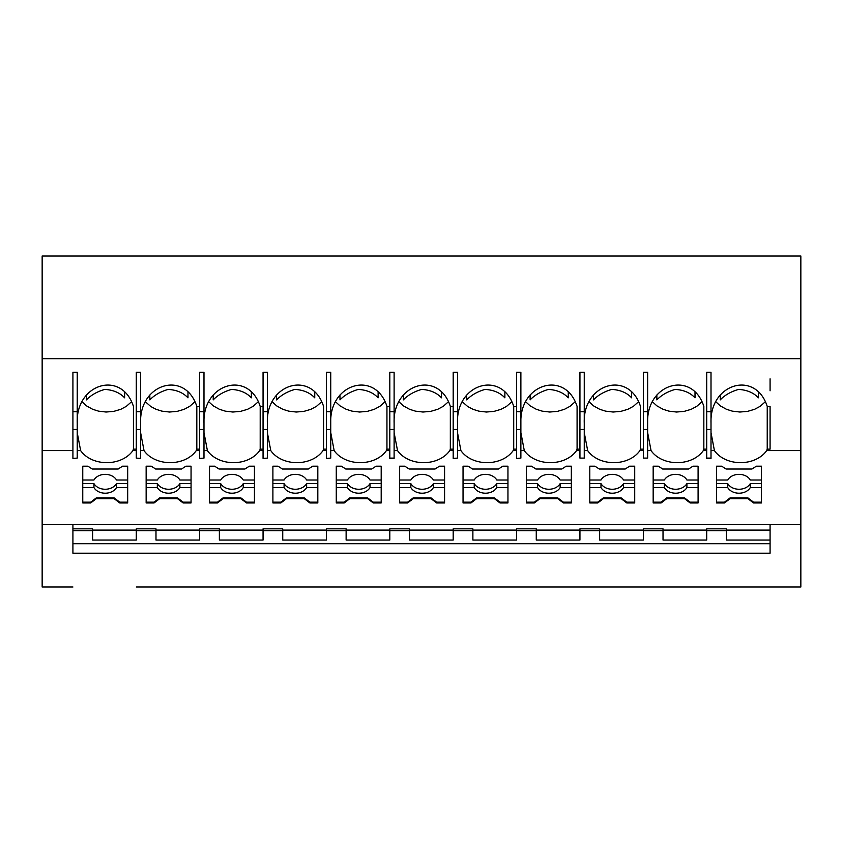 <?xml version="1.0" encoding="UTF-8"?>
<svg xmlns="http://www.w3.org/2000/svg" width="843" height="843" viewBox="0 0 843 843"><rect width="100%" height="100%" fill="white"/><g stroke="black" fill="none" stroke-linecap="round" stroke-linejoin="round"><path stroke-width="1.26" d="M652.471 401.816L656.887 405.852L663.072 409.287L668.952 411.142L676.476 412.027L684.073 411.405L691.186 409.319L696.771 406.326L701.871 401.816M695.011 392.143L695.011 397.822C690.248 392.722 683.631 389.919 675.159 389.413C667.53 391.626 661.428 395.114 656.866 399.888L656.866 394.956M571.333 483.597L560.152 483.597A12.308 9.431 180 0 1 548.877 489.256A12.308 9.431 180 0 1 537.592 483.597L537.592 487.56A12.308 9.431 180 0 0 548.877 493.208A12.308 9.431 180 0 0 560.152 487.56L571.333 487.56M560.152 483.597L560.152 487.56M472.881 530.626L453.186 530.626L453.186 528.846L472.881 528.846L472.881 540.047L516.569 540.047L516.569 530.626L536.264 530.626L536.264 528.846L516.569 528.846L516.569 530.626M516.569 530.099L472.881 530.099M634.716 466.19L634.716 502.955L626.76 502.955L621.228 498.719L603.282 498.719L597.74 502.955L589.794 502.955L589.794 466.19L589.794 480.015L600.975 480.015A12.308 9.431 180 0 1 612.25 474.356A12.308 9.431 180 0 1 623.535 480.015L634.716 480.015L634.716 466.19L629.595 466.19L625.19 469.024L599.31 469.024L594.916 466.19L589.794 466.19M219.37 530.626L219.37 528.846L199.675 528.846L199.675 530.626L219.37 530.626L219.37 540.047L263.058 540.047L263.058 528.846L282.742 528.846L282.742 540.047L326.431 540.047L326.431 530.626L346.125 530.626L346.125 528.846L326.431 528.846L326.431 530.626M263.058 530.099L219.37 530.099M507.95 502.955L500.004 502.955L494.462 498.719L476.527 498.719L470.984 502.955L463.039 502.955L463.039 466.19L463.039 480.015L474.219 480.015A12.308 9.431 180 0 1 485.494 474.356A12.308 9.431 180 0 1 496.769 480.015L507.95 480.015L507.95 466.19L507.95 502.955M463.039 502.165L470.984 502.165L476.527 497.928L494.462 497.928L500.004 502.165L507.95 502.165M500.004 502.165L500.004 502.955M800.85 358.696L42.15 358.696L42.15 255.977L800.85 255.977L800.85 524.409L770.08 524.409L770.08 530.099L726.392 530.099M77.219 450.594L80.633 450.594L77.219 432.596M136.292 450.594L132.888 450.594L133.436 449.15L136.292 449.15M119.727 502.955L114.195 498.719L96.25 498.719L90.707 502.955L82.762 502.955L82.762 466.19L87.883 466.19L92.287 469.024L118.157 469.024L122.562 466.19L127.683 466.19L127.683 502.955L119.727 502.955L119.727 502.165L127.683 502.165M82.762 502.165L90.707 502.165L96.25 497.928L114.195 497.928L119.727 502.165M114.195 497.928L114.195 498.719M77.219 372.279L72.919 372.279L72.919 411.732L77.219 411.732L77.219 372.279M77.219 422.965C75.754 383.417 121.771 369.877 133.436 406.41L133.447 406.41M72.919 411.732L72.919 429.487L77.219 429.487L77.219 458.107L72.919 458.413L77.219 458.107M72.919 429.487L72.919 458.107M579.942 429.487L584.252 429.487L584.252 458.107L579.942 458.107L579.942 411.732L584.252 411.732L584.252 429.487M662.693 469.024L688.573 469.024L692.967 466.19L698.088 466.19L698.088 502.955L690.143 502.955L684.6 498.719L666.655 498.719L661.123 502.955L653.167 502.955L653.167 466.19L658.288 466.19L662.693 469.024M726.392 530.626L706.708 530.626L706.708 528.846L726.392 528.846L726.392 540.047L770.08 540.047L770.08 530.099M770.08 540.047L770.08 553.219L72.919 553.219L72.919 543.714L770.08 543.714M199.675 411.732L203.985 411.732L203.985 372.279L199.675 372.279L199.675 429.487L203.985 429.487L203.985 458.107L199.675 458.413L203.985 458.107M199.675 429.487L199.675 458.107M136.292 587.023L800.85 587.023L800.85 497.18M698.088 483.597L686.908 483.597L686.908 487.56L698.088 487.56M127.683 466.19L127.683 480.015L116.503 480.015A12.308 9.431 180 0 0 105.217 474.356A12.308 9.431 180 0 0 93.942 480.015L82.762 480.015L82.762 466.19M770.08 390.804L770.08 378.823L770.08 390.804M770.08 381.953L770.08 383.354M82.762 487.56L93.942 487.56A12.308 9.431 180 0 0 105.217 493.208A12.308 9.431 180 0 0 116.503 487.56L127.683 487.56M457.496 422.965C456.021 383.417 502.038 369.877 513.714 406.41L516.569 406.716L513.714 406.41M72.919 450.594L42.15 450.594L42.15 524.409L72.919 524.409L72.919 528.846L92.604 528.846L92.604 530.626L72.919 530.626L72.919 543.714M520.879 422.965C519.404 383.417 565.421 369.877 577.086 406.41L577.086 406.41M444.577 466.19L444.577 480.015L433.397 480.015A12.308 9.431 180 0 0 422.111 474.356A12.308 9.431 180 0 0 410.836 480.015L399.656 480.015L399.656 466.19L404.777 466.19L409.182 469.024L435.051 469.024L439.456 466.19L444.577 466.19L444.577 502.955L436.621 502.955L431.089 498.719L413.144 498.719L407.601 502.955L399.656 502.955L399.656 466.19M571.333 466.19L571.333 480.015L560.152 480.015A12.308 9.431 180 0 0 548.877 474.356A12.308 9.431 180 0 0 537.592 480.015L526.411 480.015L526.411 466.19L531.533 466.19L535.937 469.024L561.807 469.024L566.211 466.19L571.333 466.19L571.333 502.955L563.387 502.955L557.845 498.719L539.899 498.719L534.367 502.955L526.411 502.955L526.411 466.19M536.264 530.626L536.264 540.047L579.942 540.047L579.942 528.846L599.636 528.846L599.636 540.047L643.325 540.047L643.325 528.846L663.019 528.846L663.019 540.047L706.708 540.047L706.708 530.626M643.325 530.099L599.636 530.099M599.636 530.626L579.942 530.626M336.273 502.165L344.229 502.165L349.761 497.928L367.706 497.928L367.706 498.719L349.761 498.719L344.229 502.955L336.273 502.955L336.273 466.19L341.394 466.19L345.799 469.024L371.679 469.024L376.073 466.19L381.194 466.19L381.194 480.015L370.014 480.015A12.308 9.431 180 0 0 358.739 474.356A12.308 9.431 180 0 0 347.453 480.015L336.273 480.015L336.273 466.19M349.761 497.928L349.761 498.719M698.088 466.19L698.088 480.015L686.908 480.015A12.308 9.431 180 0 0 675.633 474.356A12.308 9.431 180 0 0 664.347 480.015L653.167 480.015L653.167 466.19M282.742 530.626L263.058 530.626M254.438 466.19L254.438 480.015L243.258 480.015A12.308 9.431 180 0 0 231.983 474.356A12.308 9.431 180 0 0 220.697 480.015L209.517 480.015L209.517 466.19L214.638 466.19L219.043 469.024L244.913 469.024L249.317 466.19L254.438 466.19L254.438 502.955L246.493 502.955L240.95 498.719L223.005 498.719L217.473 502.955L209.517 502.955L209.517 466.19M263.058 458.413L267.357 458.107L263.058 458.413M381.194 483.597L370.014 483.597A12.308 9.431 180 0 1 358.739 489.256A12.308 9.431 180 0 1 347.453 483.597L347.453 487.56A12.308 9.431 180 0 0 358.739 493.208A12.308 9.431 180 0 0 370.014 487.56L381.194 487.56M370.014 483.597L370.014 487.56M203.985 450.594L207.389 450.594A29.537 22.624 -0 0 0 233.522 462.659A29.537 22.624 -0 0 0 259.644 450.594L260.192 449.15L260.202 406.41M207.389 450.594L203.985 432.596M208.822 401.816L213.237 405.852L219.422 409.287L225.302 411.142L232.826 412.027L240.424 411.405L247.536 409.319L253.121 406.326L258.211 401.816M136.292 530.626L136.292 528.846L155.987 528.846L155.987 530.626L136.292 530.626L136.292 540.047L92.604 540.047L92.604 530.626M42.15 358.696L42.15 450.594M711.007 372.279L706.708 372.279L706.708 411.732L711.007 411.732L711.007 372.279M346.125 530.626L346.125 540.047L389.814 540.047L389.814 530.626L409.498 530.626L409.498 540.047L453.186 540.047L453.186 530.626M453.186 530.099L409.498 530.099M653.167 502.165L661.123 502.165L666.655 497.928L684.6 497.928L690.143 502.165L690.143 502.955M684.6 497.928L684.6 498.719M72.919 524.409L770.08 524.409M132.888 450.594A29.537 22.624 -0 0 1 106.755 462.659A29.537 22.624 -0 0 1 80.633 450.594M389.814 450.594L386.4 450.594L386.948 449.15L389.814 449.15M260.192 449.15L263.058 449.15M259.644 450.594L263.058 450.594M209.517 502.165L217.473 502.165L223.005 497.928L240.95 497.928L246.493 502.165L246.493 502.955M240.95 497.928L240.95 498.719M96.25 497.928L96.25 498.719M90.707 502.165L90.707 502.955M516.569 401.963L516.569 378.823M516.569 381.953L516.569 383.354M653.167 487.56L664.347 487.56A12.308 9.431 180 0 0 675.633 493.208A12.308 9.431 180 0 0 686.908 487.56M690.143 502.165L698.088 502.165M394.113 411.732L394.113 372.279L389.814 372.279L389.814 411.732L394.113 411.732L394.113 458.413L389.814 458.413L389.814 429.487L394.113 429.487M761.471 466.19L761.471 480.015L750.291 480.015A12.308 9.431 180 0 0 739.005 474.356A12.308 9.431 180 0 0 727.73 480.015L716.55 480.015L716.55 466.19L721.671 466.19L726.076 469.024L751.945 469.024L756.35 466.19L761.471 466.19L761.471 502.955L753.516 502.955L747.983 498.719L730.038 498.719L724.495 502.955L716.55 502.955L716.55 466.19M203.985 422.965C202.51 383.417 248.527 369.877 260.192 406.41L263.058 406.41L260.192 406.716M463.039 487.56L474.219 487.56A12.308 9.431 180 0 0 485.494 493.208A12.308 9.431 180 0 0 496.769 487.56L507.95 487.56M463.039 483.597L474.219 483.597L474.219 487.56M394.113 458.107L389.814 458.107M584.252 411.732L584.252 372.279L579.942 372.279L579.942 411.732M706.708 450.594L703.294 450.594L703.842 449.15L706.708 449.15M706.708 401.963L706.708 378.823M706.708 381.953L706.708 383.354M398.96 401.816L403.375 405.852L409.561 409.287L415.43 411.142L422.965 412.027L430.562 411.405L437.675 409.319L443.26 406.326L448.35 401.816M441.5 392.143L441.5 397.822C436.737 392.722 430.12 389.919 421.648 389.413C414.008 391.626 407.907 395.114 403.344 399.888L403.344 394.956M526.411 502.165L534.367 502.165L539.899 497.928L557.845 497.928L563.387 502.165L571.333 502.165M563.387 502.165L563.387 502.955M347.453 483.597L336.273 483.597M409.498 530.626L409.498 528.846L389.814 528.846L389.814 530.626M703.842 406.41L703.852 406.41C692.177 369.877 646.159 383.417 647.635 422.965M703.842 449.15L703.842 406.716M209.517 487.56L220.697 487.56A12.308 9.431 180 0 0 231.983 493.208A12.308 9.431 180 0 0 243.258 487.56L254.438 487.56M209.517 483.597L220.697 483.597L220.697 487.56M336.273 487.56L347.453 487.56M367.706 497.928L373.249 502.165L381.194 502.165M643.325 429.487L647.635 429.487L647.635 458.107L643.325 458.107L643.325 372.279L647.635 372.279L647.635 429.487M251.362 392.143L251.362 397.822C246.599 392.722 239.981 389.919 231.509 389.413C223.869 391.626 217.779 395.114 213.216 399.888L213.216 394.956M579.942 449.15L577.086 449.15L576.538 450.594L579.942 450.594M576.538 450.594A29.537 22.624 -0 0 1 550.416 462.659A29.537 22.624 -0 0 1 524.283 450.594L520.879 432.596M520.879 450.594L524.283 450.594M516.569 458.413L520.879 458.107L516.569 458.413M634.716 483.597L623.535 483.597A12.308 9.431 180 0 1 612.25 489.256A12.308 9.431 180 0 1 600.975 483.597L589.794 483.597M463.039 466.19L468.16 466.19L472.554 469.024L498.434 469.024L502.828 466.19L507.95 466.19M711.007 422.965C709.543 383.417 755.56 369.877 767.225 406.41L770.08 406.41L770.08 449.15L767.225 449.15L767.235 406.41M504.873 392.143L504.873 397.822C500.11 392.722 493.492 389.919 485.031 389.413C477.391 391.626 471.29 395.114 466.727 399.888L466.727 394.956M263.058 401.953L263.058 378.823M263.058 381.953L263.058 383.354M394.113 450.594L397.527 450.594A29.537 22.624 -0 0 0 423.65 462.659A29.537 22.624 -0 0 0 449.772 450.594L450.331 449.15L450.341 406.41C438.666 369.877 392.648 383.417 394.113 422.965M397.527 450.594L394.113 432.596M399.656 502.165L407.601 502.165L413.144 497.928L413.144 498.719M407.601 502.165L407.601 502.955M513.714 406.716L513.714 449.15L516.569 449.15M263.058 411.732L267.357 411.732L267.357 372.279L263.058 372.279L263.058 429.487L267.357 429.487L267.357 458.107M267.357 422.965C265.882 383.417 311.91 369.877 323.575 406.41L323.586 406.41M136.292 401.963L136.292 378.823M136.292 381.953L136.292 383.354M513.714 449.15L513.155 450.594L516.569 450.594M513.155 450.594A29.537 22.624 -0 0 1 487.033 462.659A29.537 22.624 -0 0 1 460.91 450.594L457.496 432.596M457.496 450.594L460.91 450.594M453.186 458.413L457.496 458.107L453.186 458.413M577.086 449.15L577.086 406.716M133.436 449.15L133.436 406.716M643.325 401.963L643.325 378.823M643.325 381.953L643.325 383.354M703.294 450.594A29.537 22.624 -0 0 1 677.171 462.659A29.537 22.624 -0 0 1 651.049 450.594L647.635 432.596M647.635 450.594L651.049 450.594M643.325 458.107L647.635 458.107M72.919 528.846L72.919 530.626M344.229 502.165L344.229 502.955M711.007 411.732L711.007 458.413L706.708 458.413L706.708 429.487L711.007 429.487M661.123 502.165L661.123 502.955M450.331 406.716L453.186 406.716L450.331 406.41M520.879 372.279L516.569 372.279L516.569 411.732L520.879 411.732L520.879 372.279M557.845 497.928L557.845 498.719M568.256 392.143L568.256 397.822C563.493 392.722 556.875 389.919 548.403 389.413C540.763 391.626 534.673 395.114 530.11 399.888L530.11 394.956M389.814 429.487L389.814 411.732M389.814 401.963L389.814 378.823M389.814 381.953L389.814 383.354M389.814 406.41L386.948 406.716L389.814 406.41M223.005 497.928L223.005 498.719M217.473 502.165L217.473 502.955M220.697 483.597A12.308 9.431 180 0 0 231.983 489.256A12.308 9.431 180 0 0 243.258 483.597L243.258 487.56M254.438 483.597L243.258 483.597M706.708 411.732L706.708 429.487M413.144 497.928L431.089 497.928L431.089 498.719M82.066 401.816L86.481 405.852L92.667 409.287L98.536 411.142L106.07 412.027L113.668 411.405L120.781 409.319L126.366 406.326L131.455 401.816M124.606 392.143L124.606 397.822C119.843 392.722 113.225 389.919 104.753 389.413C97.114 391.626 91.012 395.114 86.45 399.888L86.45 394.956M326.431 530.099L282.742 530.099M516.569 411.732L516.569 429.487L520.879 429.487L520.879 458.107M516.569 429.487L516.569 458.107M263.058 429.487L263.058 458.107M444.577 483.597L433.397 483.597L433.397 487.56L444.577 487.56M589.794 487.56L600.975 487.56A12.308 9.431 180 0 0 612.25 493.208A12.308 9.431 180 0 0 623.535 487.56L634.716 487.56M589.794 502.165L597.74 502.165L603.282 497.928L621.228 497.928L626.76 502.165L634.716 502.165M600.975 483.597L600.975 487.56M623.535 483.597L623.535 487.56M626.76 502.165L626.76 502.955M621.228 497.928L621.228 498.719M603.282 497.928L603.282 498.719M597.74 502.165L597.74 502.955M431.089 497.928L436.621 502.165L444.577 502.165M436.621 502.165L436.621 502.955M761.471 483.597L750.291 483.597L750.291 487.56L761.471 487.56M453.186 411.732L457.496 411.732L457.496 372.279L453.186 372.279L453.186 429.487L457.496 429.487L457.496 458.107M457.496 411.732L457.496 429.487M136.292 458.107L140.602 458.413L136.292 458.107L136.292 429.487L140.602 429.487L140.602 458.107M136.292 411.732L140.602 411.732L140.602 372.279L136.292 372.279L136.292 429.487M579.942 401.963L579.942 378.823M579.942 381.953L579.942 383.354M584.252 458.107L579.942 458.107M711.007 450.594L714.421 450.594L711.007 432.596M534.367 502.165L534.367 502.955M539.899 497.928L539.899 498.719M716.55 487.56L727.73 487.56A12.308 9.431 180 0 0 739.005 493.208A12.308 9.431 180 0 0 750.291 487.56M716.55 483.597L727.73 483.597L727.73 487.56M716.55 502.165L724.495 502.165L730.038 497.928L747.983 497.928L753.516 502.165L753.516 502.955M747.983 497.928L747.983 498.719M730.038 497.928L730.038 498.719M724.495 502.165L724.495 502.955M753.516 502.165L761.471 502.165M643.325 411.732L647.635 411.732M433.397 483.597A12.308 9.431 180 0 1 422.111 489.256A12.308 9.431 180 0 1 410.836 483.597L410.836 487.56A12.308 9.431 180 0 0 422.111 493.208A12.308 9.431 180 0 0 433.397 487.56M643.325 449.15L640.469 449.15L639.911 450.594L643.325 450.594M639.911 450.594A29.537 22.624 -0 0 1 613.788 462.659A29.537 22.624 -0 0 1 587.666 450.594L584.252 432.596M584.252 450.594L587.666 450.594M494.462 497.928L494.462 498.719M579.942 530.099L536.264 530.099M246.493 502.165L254.438 502.165M449.772 450.594L453.186 450.594M767.225 406.716L770.08 406.716L770.08 449.15M476.527 497.928L476.527 498.719M470.984 502.165L470.984 502.955M410.836 483.597L399.656 483.597M381.194 466.19L381.194 502.955L373.249 502.955L367.706 498.719M373.249 502.165L373.249 502.955M474.219 483.597A12.308 9.431 180 0 0 485.494 489.256A12.308 9.431 180 0 0 496.769 483.597L496.769 487.56M584.252 422.965C582.776 383.417 628.804 369.877 640.469 406.41L640.469 406.41M199.675 530.626L199.675 540.047L155.987 540.047L155.987 530.626M706.708 530.099L663.019 530.099M711.007 458.107L706.708 458.107M537.592 483.597L526.411 483.597M203.985 411.732L203.985 429.487M727.73 483.597A12.308 9.431 180 0 0 739.005 489.256A12.308 9.431 180 0 0 750.291 483.597M520.879 411.732L520.879 429.487M666.655 497.928L666.655 498.719M453.186 401.953L453.186 378.823M453.186 381.953L453.186 383.354M389.814 530.099L346.125 530.099M453.186 429.487L453.186 458.107M77.219 411.732L77.219 429.487M136.292 530.099L92.604 530.099M525.716 401.816L530.131 405.852L536.317 409.287L542.197 411.142L549.72 412.027L557.318 411.405L564.431 409.319L570.016 406.326L575.105 401.816M767.225 449.15L766.666 450.594L800.85 450.594M526.411 487.56L537.592 487.56M640.469 449.15L640.469 406.716M653.167 483.597L664.347 483.597L664.347 487.56M399.656 487.56L410.836 487.56M589.088 401.816L593.514 405.852L599.7 409.287L605.569 411.142L613.103 412.027L620.701 411.405L627.803 409.319L633.399 406.326L638.488 401.816M631.639 392.143L631.639 397.822C626.876 392.722 620.258 389.919 611.786 389.413C604.146 391.626 598.045 395.114 593.483 399.888L593.483 394.956M664.347 483.597A12.308 9.431 180 0 0 675.633 489.256A12.308 9.431 180 0 0 686.908 483.597M507.95 483.597L496.769 483.597M663.019 530.626L643.325 530.626M450.331 449.15L453.186 449.15M720.238 394.956L720.238 399.888C724.801 395.114 730.902 391.626 738.542 389.413C747.014 389.919 753.631 392.722 758.394 397.822L758.394 392.143M715.855 401.816L720.27 405.852L726.455 409.287L732.325 411.142L739.859 412.027L747.456 411.405L754.569 409.319L760.154 406.326L765.244 401.816M462.333 401.816L467.696 406.516L472.934 409.287L478.813 411.142L486.348 412.027L493.935 411.405L501.048 409.319L506.632 406.326L511.733 401.816M766.666 450.594A29.537 22.624 -0 0 1 740.544 462.659A29.537 22.624 -0 0 1 714.421 450.594M82.762 483.597L93.942 483.597L93.942 487.56M191.055 483.597L179.875 483.597L179.875 487.56L191.055 487.56M191.055 466.19L191.055 480.015L179.875 480.015A12.308 9.431 180 0 0 168.6 474.356A12.308 9.431 180 0 0 157.325 480.015L146.145 480.015L146.145 466.19L151.266 466.19L155.66 469.024L181.54 469.024L185.934 466.19L191.055 466.19L191.055 502.955L183.11 502.955L177.567 498.719L159.633 498.719L154.09 502.955L146.145 502.955L146.145 466.19M196.819 406.41L199.675 406.716L196.819 406.41C185.144 369.877 139.127 383.417 140.602 422.965M199.675 401.953L199.675 378.823M199.675 381.953L199.675 383.354M146.145 502.165L154.09 502.165L159.633 497.928L159.633 498.719M154.09 502.165L154.09 502.955M187.978 392.143L187.978 397.822C183.216 392.722 176.598 389.919 168.136 389.413C160.497 391.626 154.395 395.114 149.833 399.888L149.833 394.956M140.602 411.732L140.602 429.487M199.675 449.15L196.819 449.15L196.261 450.594L199.675 450.594M196.261 450.594A29.537 22.624 -0 0 1 170.138 462.659A29.537 22.624 -0 0 1 144.016 450.594L140.602 432.596M140.602 450.594L144.016 450.594M196.819 449.15L196.819 406.716M159.633 497.928L177.567 497.928L183.11 502.165L183.11 502.955M177.567 497.928L177.567 498.719M179.875 483.597A12.308 9.431 180 0 1 168.6 489.256A12.308 9.431 180 0 1 157.325 483.597L146.145 483.597M157.325 483.597L157.325 487.56A12.308 9.431 180 0 0 168.6 493.208A12.308 9.431 180 0 0 179.875 487.56M146.145 487.56L157.325 487.56M183.11 502.165L191.055 502.165M323.575 406.716L323.575 449.15L326.431 449.15M330.741 372.279L326.431 372.279L326.431 411.732L330.741 411.732L330.741 372.279M330.741 422.965C329.265 383.417 375.283 369.877 386.948 406.41M267.357 411.732L267.357 429.487M386.948 449.15L386.948 406.716M330.741 450.594L334.155 450.594L330.741 432.596M386.4 450.594A29.537 22.624 -0 0 1 360.277 462.659A29.537 22.624 -0 0 1 334.155 450.594M335.577 401.816L339.992 405.852L346.178 409.287L352.058 411.142L359.582 412.027L367.179 411.405L374.292 409.319L379.877 406.326L384.977 401.816M378.117 392.143L378.117 397.822C373.354 392.722 366.737 389.919 358.264 389.413C350.635 391.626 344.534 395.114 339.971 399.888L339.971 394.956M326.431 401.953L326.431 378.823M326.431 381.953L326.431 383.354M326.431 458.413L330.741 458.107L326.431 458.413M314.745 392.143L314.745 397.822C309.982 392.722 303.364 389.919 294.892 389.413C287.252 391.626 281.151 395.114 276.588 399.888L276.588 394.956M326.431 411.732L326.431 429.487L330.741 429.487L330.741 458.107M326.431 429.487L326.431 458.107M323.575 449.15L323.017 450.594A29.537 22.624 -0 0 1 296.894 462.659A29.537 22.624 -0 0 1 270.772 450.594L267.357 432.596M272.194 401.816L276.62 405.852L282.805 409.287L288.675 411.142L296.209 412.027L303.807 411.405L310.909 409.319L316.504 406.326L321.594 401.816M330.741 411.732L330.741 429.487M323.017 450.594L326.431 450.594M267.357 450.594L270.772 450.594M309.866 502.955L304.334 498.719L286.388 498.719L280.845 502.955L272.9 502.955L272.9 466.19L278.021 466.19L282.416 469.024L308.296 469.024L312.7 466.19L317.822 466.19L317.822 502.955L309.866 502.955L309.866 502.165L317.822 502.165M272.9 502.165L280.845 502.165L286.388 497.928L286.388 498.719M280.845 502.165L280.845 502.955M317.822 483.597L306.641 483.597A12.308 9.431 180 0 1 295.356 489.256A12.308 9.431 180 0 1 284.08 483.597L284.08 487.56A12.308 9.431 180 0 0 295.356 493.208A12.308 9.431 180 0 0 306.641 487.56L317.822 487.56M306.641 483.597L306.641 487.56M317.822 466.19L317.822 480.015L306.641 480.015A12.308 9.431 180 0 0 295.356 474.356A12.308 9.431 180 0 0 284.08 480.015L272.9 480.015L272.9 466.19M286.388 497.928L304.334 497.928L304.334 498.719M284.08 483.597L272.9 483.597M272.9 487.56L284.08 487.56M304.334 497.928L309.866 502.165M145.439 401.816L150.802 406.516L156.039 409.287L161.919 411.142L169.454 412.027L177.041 411.405L184.153 409.319L189.738 406.326L194.838 401.816M199.675 530.099L155.987 530.099M127.683 483.597L116.503 483.597L116.503 487.56M93.942 483.597A12.308 9.431 180 0 0 105.217 489.256A12.308 9.431 180 0 0 116.503 483.597M42.15 497.18L42.15 587.023L72.919 587.023M800.85 315.946L800.85 259.665"/></g></svg>
